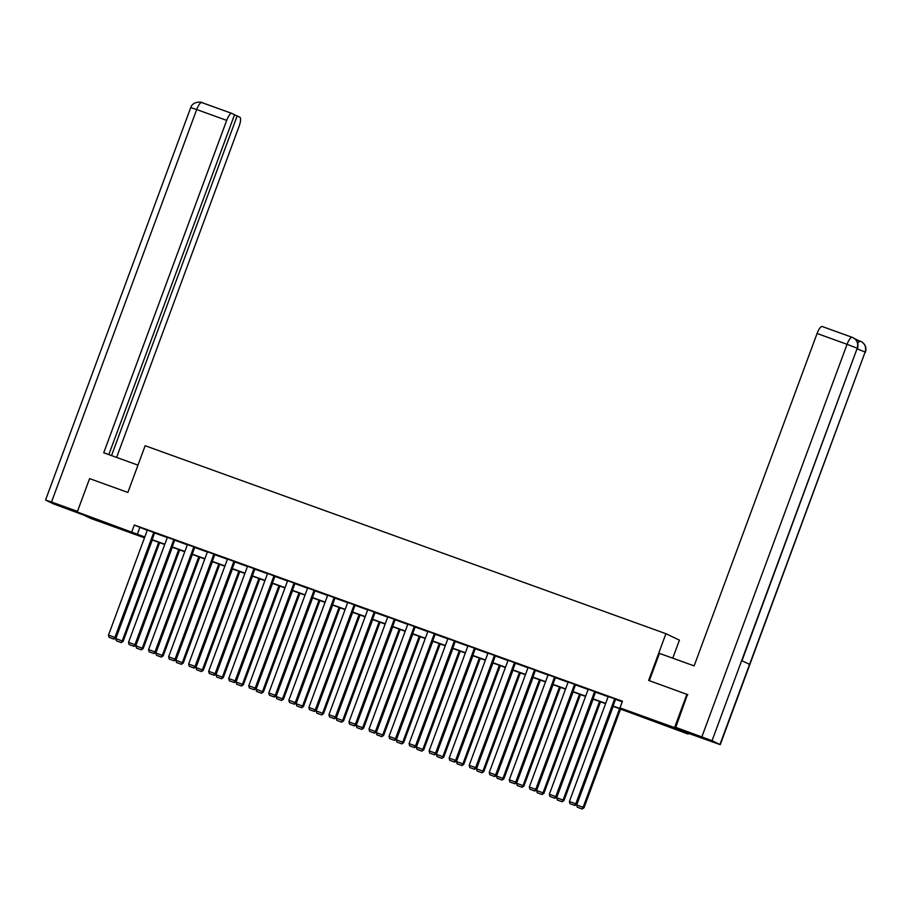 <?xml version="1.0" encoding="UTF-8"?>
<svg xmlns="http://www.w3.org/2000/svg" width="911" height="911" viewBox="0 0 911 911"><rect width="100%" height="100%" fill="white"/><g stroke="black" fill="none" stroke-linecap="round" stroke-linejoin="round"><path stroke-width="1.37" d="M101.064 521.046L114.331 526.251L97.591 520.318L93.503 518.541L101.064 521.046M658.573 722.286L671.828 727.502L655.1 721.558L651.001 719.792L658.573 722.286M672.762 658.175L679.424 640.137L665.918 633.703L145.156 445.718L127.87 492.441L89.597 478.617L77.253 511.993L144.792 537M688.352 733.332L688.078 734.05L612.966 706.298M144.485 537.82L90.758 518.427L77.253 511.993M613.057 706.036L625.458 710.512L619.981 707.904L622.452 701.231L134.316 525.021L147.263 530.327M154.631 532.992L167.294 537.57M174.661 540.223L187.336 544.801M194.703 547.454L207.378 552.032M214.745 554.697L227.42 559.263M234.787 561.928L247.45 566.505M254.829 569.159L267.492 573.736M274.86 576.39L287.534 580.967M294.902 583.632L307.576 588.199M314.944 590.863L327.607 595.43M334.986 598.094L347.649 602.672M355.017 605.325L367.691 609.903M375.059 612.568L387.733 617.134M395.101 619.799L407.764 624.365M415.143 627.03L427.806 631.608M435.173 634.261L447.848 638.839M455.215 641.492L467.89 646.07M475.257 648.734L487.932 653.301M495.299 655.966L507.962 660.543M515.33 663.197L528.004 667.774M535.372 670.428L548.046 675.005M555.414 677.67L568.088 682.237M575.456 684.901L588.119 689.468M595.498 692.132L608.161 696.71M615.529 699.363L622.247 701.789M615.608 699.17L608.241 696.482M595.566 691.939L588.21 689.251M575.524 684.708L568.168 682.009M555.482 677.465L548.126 674.778M535.452 670.234L528.084 667.547M515.41 663.003L508.053 660.316M495.368 655.772L488.011 653.085M475.326 648.541L467.969 645.842M455.295 641.298L447.927 638.611M435.253 634.067L427.897 631.38M415.211 626.836L407.855 624.149M395.169 619.605L387.813 616.906M375.127 612.363L367.771 609.675M355.096 605.132L347.729 602.444M335.054 597.901L327.698 595.213M315.012 590.67L307.656 587.971M294.97 583.427L287.614 580.74M274.94 576.196L267.572 573.509M254.898 568.965L247.541 566.278M234.856 561.734L227.499 559.047M214.814 554.503L207.457 551.804M194.783 547.26L187.415 544.573M174.741 540.029L167.385 537.342M154.699 532.798L147.343 530.111M665.918 633.703L648.643 680.426L687.839 694.683M686.917 694.239L674.573 727.616L688.078 734.05M134.316 525.021L131.844 531.705M619.981 707.904L674.573 727.616M152.16 539.665L164.823 544.243M172.202 546.896L184.865 551.474M192.232 554.139L204.907 558.705M212.274 561.37L224.949 565.936M232.316 568.601L244.991 573.178M252.358 575.832L265.021 580.409M272.389 583.063L285.063 587.641M292.431 590.305L305.105 594.872M312.473 597.536L325.147 602.114M332.515 604.767L345.178 609.345M352.557 611.998L365.22 616.576M372.588 619.241L385.262 623.807M392.63 626.472L405.304 631.05M412.672 633.703L425.335 638.281M432.714 640.934L445.377 645.512M452.744 648.177L465.419 652.743M472.786 655.408L485.461 659.974M492.828 662.639L505.491 667.216M512.87 669.87L525.533 674.447M532.901 677.112L545.575 681.679M552.943 684.343L565.617 688.91M572.985 691.574L585.659 696.152M593.027 698.805L605.69 703.383M144.69 537.262L139.873 535.531L144.519 537.741M605.599 703.645L592.924 699.067M585.557 696.403L572.882 691.836M565.515 689.172L552.852 684.605M545.484 681.94L532.81 677.363M525.442 674.709L512.768 670.132M505.4 667.478L492.726 662.901M485.358 660.236L472.695 655.669M465.316 653.005L452.653 648.427M445.285 645.774L432.611 641.196M425.243 638.543L412.569 633.965M405.201 631.3L392.539 626.734M385.159 624.069L372.497 619.503M365.129 616.838L352.455 612.26M345.087 609.607L332.413 605.029M325.045 602.365L312.382 597.798M305.003 595.134L292.34 590.567M284.972 587.902L272.298 583.325M264.93 580.671L252.256 576.094M244.888 573.44L232.214 568.863M224.846 566.198L212.183 561.631M204.816 558.967L192.141 554.389M184.774 551.736L172.099 547.158M164.732 544.505L152.057 539.927M139.793 527.64L137.322 534.313M614.686 698.737L575.82 803.821L576.731 804.254L615.631 699.113M608.263 696.414L569.398 801.498L575.82 803.821L574.488 805.335L569.99 803.718L574.488 805.335M576.731 804.254L574.852 805.506M569.99 803.718L569.398 801.498M619.594 708.69L583.12 807.294L576.697 804.982L613.171 706.378M581.787 808.82L577.289 807.192L582.152 808.991L583.12 807.294L584.031 807.738L620.539 709.043M576.697 804.982L577.289 807.192M582.152 808.991L584.031 807.738M649.338 680.676L659.439 653.369L694.125 665.884L817.076 333.494A8.541 2.414 -70.2 0 1 822.166 326.502A8.541 2.414 -70.2 0 1 822.234 326.537L852.092 337.309M719.963 744.481L749.594 664.381L741.668 660.612L712.038 740.7L720.271 744.663L688.169 733.264L675.757 727.342L687.463 694.501M712.038 740.7L675.757 727.342M856.864 341.135A8.541 2.414 -70.2 0 1 858.367 340.486L854.882 338.824M857.65 342.889L860.098 341.113L858.367 340.486A8.541 2.414 -70.2 0 1 858.424 340.52L860.041 341.101M741.975 660.76L857.217 348.241C858.561 343.219 856.978 339.621 852.468 337.446L852.161 337.332A8.541 2.414 -70.2 0 1 852.229 337.355L852.445 337.446M857.513 348.423C858.754 343.732 857.342 340.19 853.288 337.799L853.117 337.719M720.271 744.663L865.143 352.022C866.498 347 864.915 343.401 860.394 341.226L860.383 341.226M865.45 352.204C866.703 347.512 865.291 343.971 861.202 341.568L861.032 341.488M137.971 465.134L103.729 452.767L226.691 120.377L196.696 109.548L51.517 502.007L77.481 511.378M116.608 457.413L239.103 126.299A8.541 2.414 109.8 0 0 239.866 117.246L237.156 115.948L111.518 455.58M51.517 502.007L45.55 500.048L53.783 503.999L83.664 515.045M108.83 454.612L234.56 114.706L231.838 113.419A8.541 2.414 109.8 0 0 231.781 113.385A8.541 2.414 109.8 0 0 226.691 120.377M234.457 114.98L237.156 115.948M594.655 691.506L555.778 796.59L556.689 797.023L595.589 691.87M588.233 689.183L549.356 794.267L555.778 796.59L554.446 798.104L549.948 796.476L554.446 798.104M556.689 797.023L554.81 798.275M549.948 796.476L549.356 794.267M574.613 684.275L535.736 789.347L536.659 789.791L575.547 684.639M568.191 681.952L529.314 787.036L535.736 789.347L534.415 790.873L529.917 789.245L534.415 790.873M536.659 789.791L534.78 791.044M529.917 789.245L529.314 787.036M599.552 701.459L563.078 800.063L556.655 797.751L593.129 699.147M561.745 801.589L557.259 799.96L562.11 801.76L563.078 800.063L564 800.496L600.508 701.8M556.655 797.751L557.259 799.96M562.11 801.76L564 800.496M579.521 694.228L543.047 792.832L536.625 790.509L573.099 691.904M541.715 794.346L537.217 792.729L542.079 794.529L543.047 792.832L543.958 793.265L580.466 694.569M536.625 790.509L537.217 792.729M542.079 794.529L543.958 793.265M554.571 677.032L515.706 782.116L516.617 782.549L555.505 677.408M548.149 674.721L509.283 779.805L515.706 782.116L514.373 783.642L509.875 782.014L514.373 783.642M516.617 782.549L514.738 783.813M509.875 782.014L509.283 779.805M534.529 669.801L495.664 774.885L496.575 775.318L535.474 670.177M528.107 667.478L489.241 772.562L495.664 774.885L494.331 776.4L489.833 774.783L494.331 776.4M496.575 775.318L494.696 776.582M489.833 774.783L489.241 772.562M514.499 662.57L475.622 767.654L476.533 768.087L515.432 662.935M508.076 660.247L469.199 765.331L475.622 767.654L474.289 769.169L469.791 767.552L474.289 769.169M476.533 768.087L474.654 769.339M469.791 767.552L469.199 765.331M559.479 686.996L523.005 785.601L516.583 783.278L553.057 684.673M521.673 787.115L517.175 785.498L522.037 787.286L523.005 785.601L523.916 786.034L560.424 687.338M516.583 783.278L517.175 785.498M522.037 787.286L523.916 786.034M539.437 679.765L502.963 778.358L496.541 776.047L533.015 677.442M501.631 779.884L497.133 778.256L501.995 780.055L502.963 778.358L503.874 778.803L540.382 680.107M496.541 776.047L497.133 778.256M501.995 780.055L503.874 778.803M519.395 672.523L482.921 771.127L476.499 768.816L512.973 670.211M481.589 772.653L477.102 771.025L481.953 772.824L482.921 771.127L483.832 771.56L520.352 672.865M476.499 768.816L477.102 771.025M481.953 772.824L483.832 771.56M494.457 655.339L455.58 760.423L456.502 760.856L495.39 655.704M488.034 653.016L449.157 758.1L455.58 760.423L454.247 761.938L449.761 760.309L454.247 761.938M456.502 760.856L454.623 762.108M449.761 760.309L449.157 758.1M499.365 665.292L462.89 763.896L456.468 761.573L492.942 662.969M461.558 765.411L457.06 763.794L461.923 765.593L462.89 763.896L463.801 764.329L500.31 665.634M456.468 761.573L457.06 763.794M461.923 765.593L463.801 764.329M474.415 648.097L435.549 753.181L436.46 753.613L475.348 648.473M467.992 645.785L429.127 750.869L435.549 753.181L434.217 754.707L429.719 753.078L434.217 754.707M436.46 753.613L434.581 754.877M429.719 753.078L429.127 750.869M479.323 658.061L442.848 756.665L436.426 754.342L472.9 655.738M441.516 758.18L437.018 756.563L441.881 758.351L442.848 756.665L443.759 757.098L480.268 658.402M436.426 754.342L437.018 756.563M441.881 758.351L443.759 757.098M454.373 640.866L415.507 745.95L416.418 746.382L455.318 641.242M447.95 638.554L409.085 743.627L415.507 745.95L414.175 747.464L409.677 745.847L414.175 747.464M416.418 746.382L414.539 747.646M409.677 745.847L409.085 743.627M459.281 650.83L422.806 749.434L416.384 747.111L452.858 648.507M421.474 750.949L416.976 749.32L421.839 751.12L422.806 749.434L423.717 749.867L460.226 651.171M416.384 747.111L416.976 749.32M421.839 751.12L423.717 749.867M434.342 633.635L395.465 738.719L396.376 739.151L435.276 634.01M427.919 631.312L389.043 736.395L395.465 738.719L394.133 740.233L389.635 738.616L394.133 740.233M396.376 739.151L394.497 740.404M389.635 738.616L389.043 736.395M439.239 643.587L402.764 742.192L396.342 739.88L432.816 641.276M401.432 743.718L396.934 742.089L401.797 743.888L402.764 742.192L403.675 742.636L440.184 643.929M396.342 739.88L396.934 742.089M401.797 743.888L403.675 742.636M414.3 626.404L375.423 731.487L376.334 731.92L415.234 626.768M407.877 624.081L369.001 729.164L375.423 731.487L374.091 733.002L369.604 731.374L374.091 733.002M376.334 731.92L374.455 733.173M369.604 731.374L369.001 729.164M419.208 636.356L382.722 734.961L376.3 732.638L412.774 634.045M381.402 736.475L376.903 734.858L381.766 736.657L382.722 734.961L383.645 735.393L420.153 636.698M376.3 732.638L376.903 734.858M381.766 736.657L383.645 735.393M394.258 619.161L355.392 724.245L356.303 724.689L395.192 619.537M387.835 616.849L348.97 721.933L355.392 724.245L354.06 725.771L349.562 724.143L354.06 725.771M356.303 724.689L354.425 725.942M349.562 724.143L348.97 721.933M399.166 629.125L362.692 727.73L356.269 725.407L392.743 626.802M361.36 729.244L356.861 727.627L361.724 729.415L362.692 727.73L363.603 728.162L400.111 629.467M356.269 725.407L356.861 727.627M361.724 729.415L363.603 728.162M374.216 611.93L335.35 717.014L336.261 717.447L375.161 612.306M367.793 609.618L328.928 714.702L335.35 717.014L334.018 718.528L329.52 716.911L334.018 718.528M336.261 717.447L334.383 718.711M329.52 716.911L328.928 714.702M379.124 621.894L342.65 720.499L336.227 718.175L372.701 619.571M341.318 722.013L336.819 720.385L341.682 722.184L342.65 720.499L343.561 720.931L380.069 622.236M336.227 718.175L336.819 720.385M341.682 722.184L343.561 720.931M354.185 604.699L315.308 709.783L316.219 710.216L355.119 605.075M347.763 602.376L308.886 707.46L315.308 709.783L313.976 711.297L309.478 709.68L313.976 711.297M316.219 710.216L314.341 711.468M309.478 709.68L308.886 707.46M359.082 614.652L322.608 713.256L316.185 710.944L352.659 612.34M321.276 714.782L316.777 713.154L321.64 714.953L322.608 713.256L323.519 713.7L360.027 614.993M316.185 710.944L316.777 713.154M321.64 714.953L323.519 713.7M334.143 597.468L295.266 702.552L296.177 702.985L335.077 597.832M327.721 595.145L288.844 700.229L295.266 702.552L293.934 704.066L289.447 702.438L293.934 704.066M296.177 702.985L294.299 704.237M289.447 702.438L288.844 700.229M339.04 607.421L302.566 706.025L296.143 703.713L332.617 605.109M301.234 707.54L296.747 705.923L301.609 707.722L302.566 706.025L303.488 706.458L339.997 607.762M296.143 703.713L296.747 705.923M301.609 707.722L303.488 706.458M314.101 590.226L275.236 695.309L276.147 695.753L315.035 590.601M307.679 587.914L268.802 692.998L275.236 695.309L273.904 696.835L269.405 695.207L273.904 696.835M276.147 695.753L274.268 697.006M269.405 695.207L268.802 692.998M319.009 600.19L282.535 698.794L276.113 696.471L312.587 597.867M281.203 700.308L276.705 698.691L281.567 700.491L282.535 698.794L283.446 699.227L319.955 600.531M276.113 696.471L276.705 698.691M281.567 700.491L283.446 699.227M294.059 582.994L255.194 688.078L256.105 688.511L294.993 583.37M287.637 580.683L248.771 685.767L255.194 688.078L253.862 689.593L249.363 687.976L253.862 689.593M256.105 688.511L254.226 689.775M249.363 687.976L248.771 685.767M298.967 592.959L262.493 691.563L256.071 689.24L292.545 590.635M261.161 693.077L256.663 691.449L261.525 693.248L262.493 691.563L263.404 691.996L299.913 593.3M256.071 689.24L256.663 691.449M261.525 693.248L263.404 691.996M274.017 575.763L235.152 680.847L236.063 681.28L274.963 576.139M267.595 573.44L228.729 678.524L235.152 680.847L233.82 682.362L229.321 680.745L233.82 682.362M236.063 681.28L234.184 682.544M229.321 680.745L228.729 678.524M278.925 585.727L242.451 684.32L236.029 682.009L272.503 583.404M241.119 685.846L236.621 684.218L241.483 686.017L242.451 684.32L243.362 684.765L279.871 586.069M236.029 682.009L236.621 684.218M241.483 686.017L243.362 684.765M253.987 568.532L215.11 673.616L216.021 674.049L254.921 568.897M247.564 566.209L208.687 671.293L215.11 673.616L213.778 675.131L209.279 673.502L213.778 675.131M216.021 674.049L214.142 675.302M209.279 673.502L208.687 671.293M258.883 578.485L222.409 677.089L215.987 674.778L252.461 576.173M221.077 678.615L216.59 676.987L221.441 678.786L222.409 677.089L223.332 677.522L259.84 578.827M215.987 674.778L216.59 676.987M221.441 678.786L223.332 677.522M233.945 561.301L195.068 666.374L195.99 666.818L234.879 561.666M227.522 558.978L188.645 664.062L195.068 666.374L193.747 667.9L189.249 666.271L193.747 667.9M195.99 666.818L194.111 668.07M189.249 666.271L188.645 664.062M238.853 571.254L202.379 669.858L195.956 667.535L232.43 568.931M201.046 671.373L196.548 669.756L201.411 671.555L202.379 669.858L203.29 670.291L239.798 571.596M195.956 667.535L196.548 669.756M201.411 671.555L203.29 670.291M213.903 554.059L175.037 659.143L175.948 659.575L214.837 554.435M207.48 551.747L168.615 656.831L175.037 659.143L173.705 660.669L169.207 659.04L173.705 660.669M175.948 659.575L174.069 660.839M169.207 659.04L168.615 656.831M218.811 564.023L182.337 662.627L175.914 660.304L212.388 561.7M181.004 664.142L176.506 662.525L181.369 664.313L182.337 662.627L183.248 663.06L219.756 564.365M175.914 660.304L176.506 662.525M181.369 664.313L183.248 663.06M193.861 546.828L154.995 651.912L155.906 652.344L194.806 547.204M187.438 544.505L148.573 649.589L154.995 651.912L153.663 653.426L149.165 651.809L153.663 653.426M155.906 652.344L154.027 653.608M149.165 651.809L148.573 649.589M198.769 556.792L162.295 655.396L155.872 653.073L192.346 554.469M160.962 656.911L156.464 655.282L161.327 657.082L162.295 655.396L163.206 655.829L199.714 557.133M155.872 653.073L156.464 655.282M161.327 657.082L163.206 655.829M173.83 539.597L134.953 644.681L135.864 645.113L174.764 539.972M167.408 537.274L128.531 642.357L134.953 644.681L133.621 646.195L129.123 644.578L133.621 646.195M135.864 645.113L133.985 646.366M129.123 644.578L128.531 642.357M178.727 549.549L142.253 648.154L135.83 645.842L172.304 547.238M140.92 649.68L136.434 648.051L141.285 649.85L142.253 648.154L143.164 648.586L179.683 549.891M135.83 645.842L136.434 648.051M141.285 649.85L143.164 648.586M153.788 532.366L114.911 637.449L115.834 637.882L154.722 532.73M147.366 530.043L108.489 635.126L114.911 637.449L113.579 638.964L109.092 637.336L113.579 638.964M115.834 637.882L113.955 639.135M109.092 637.336L108.489 635.126M158.696 542.318L122.222 640.923L115.799 638.6L152.274 540.007M120.89 642.437L116.392 640.82L121.254 642.619L122.222 640.923L123.133 641.355L159.641 542.66M115.799 638.6L116.392 640.82M121.254 642.619L123.133 641.355M701.891 736.783L847.071 344.324L817.076 333.494M857.319 348.947L865.143 352.022L749.594 664.381M741.668 660.612L857.217 348.241L847.071 344.324A8.541 2.414 -70.2 0 1 852.161 337.332L822.166 326.502M45.55 500.048L190.729 107.589L196.696 109.548A8.541 2.414 -70.2 0 1 201.786 102.556A8.541 2.414 -70.2 0 1 201.843 102.59L231.713 113.374M190.729 107.589C193.257 99.982 204.235 102.522 201.786 102.556L231.781 113.385"/></g></svg>
